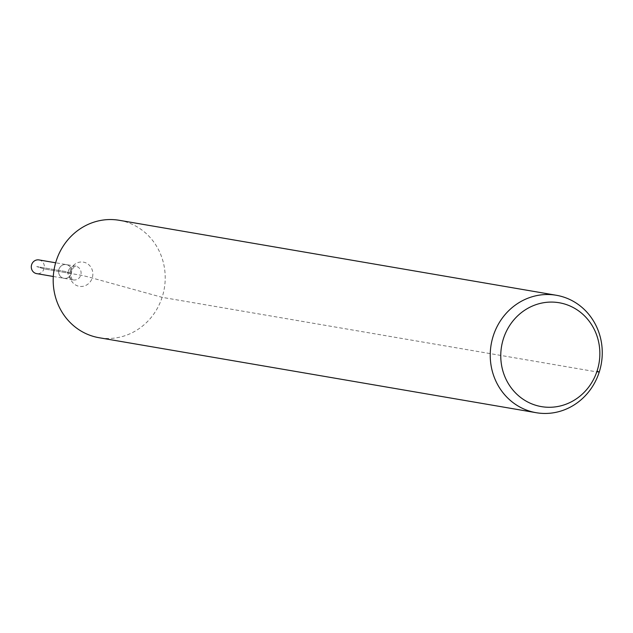 <?xml version="1.0" encoding="UTF-8"?>
<svg xmlns="http://www.w3.org/2000/svg" width="633" height="633" viewBox="0 0 633 633"><rect width="100%" height="100%" fill="white"/><g stroke="black" fill="none" stroke-linecap="round" stroke-linejoin="round"><path stroke-width="0.47" stroke-dasharray="3.17 2.37" d="M58.932 269.31A6.947 6.52 -80.3 0 1 66.275 264.602A6.947 6.52 -80.3 0 1 71.529 272.554A6.947 6.52 -80.3 0 1 63.925 278.298A6.947 6.52 -80.3 0 1 58.932 269.31A6.947 6.52 -80.3 0 1 66.275 264.602A6.947 6.52 -80.3 0 1 71.529 272.554A6.947 6.52 -80.3 0 1 63.925 278.298A6.947 6.52 -80.3 0 1 58.932 269.31M119.273 220.3A59.565 55.902 -80.3 0 1 164.303 288.466A59.565 55.902 -80.3 0 1 99.128 337.729M39.001 259.926A6.947 6.52 -80.3 0 1 43.994 268.906A6.947 6.52 -80.3 0 1 36.651 273.622M599.158 372.307L162.111 297.336L92.22 278.006A39.713 2.097 -162 0 0 80.739 275.213L43.994 268.906L36.722 266.58L65.104 271.454L71.276 273.591L43.994 268.906L36.722 266.58L65.104 271.454L71.276 273.591M70.421 270.457A12.272 11.513 -80.3 0 1 90.052 266.026A12.272 11.513 -80.3 0 1 83.493 286.211A12.272 11.513 -80.3 0 1 70.421 270.457M68.388 270.94A6.947 6.52 -80.3 0 1 75.738 266.224A6.947 6.52 -80.3 0 1 80.992 274.176A6.947 6.52 -80.3 0 1 73.388 279.921A6.947 6.52 -80.3 0 1 68.388 270.94M53.299 276.479L73.388 279.921C74.235 278.306 71.228 284.668 70.888 270.995C74.631 266.145 76.245 264.554 75.738 266.224L55.649 262.782"/><path stroke-width="0.95" d="M503.504 338.473A52.689 49.453 -80.3 0 1 587.788 319.443A52.689 49.453 -80.3 0 1 559.627 406.125A52.689 49.453 -80.3 0 1 503.504 338.473M493.336 335.664A59.565 55.902 -80.3 0 1 556.32 295.271A59.565 55.902 -80.3 0 1 601.35 363.437A59.565 55.902 -80.3 0 1 536.175 412.7A59.565 55.902 -80.3 0 1 493.336 335.664M536.175 412.7L99.128 337.729A59.565 55.902 -80.3 0 1 56.29 260.693A59.565 55.902 -80.3 0 1 119.273 220.3L556.32 295.271M53.299 276.479L36.651 273.622A6.947 6.52 -80.3 0 1 31.65 264.634A6.947 6.52 -80.3 0 1 39.001 259.926L55.649 262.782M599.158 372.307L597.109 370.891"/></g></svg>
